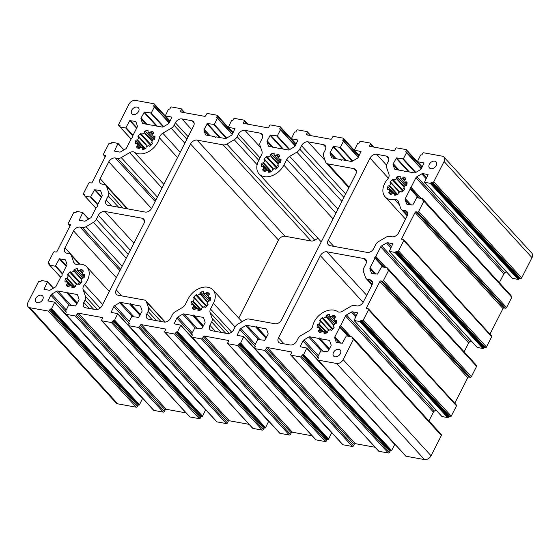 <?xml version="1.0" encoding="UTF-8"?>
<svg xmlns="http://www.w3.org/2000/svg" width="560" height="560" viewBox="0 0 560 560"><rect width="100%" height="100%" fill="white"/><g stroke="black" fill="none" stroke-linecap="round" stroke-linejoin="round"><path stroke-width="0.84" d="M42.728 299.579A4.48 3.15 137.6 0 1 35.987 301.98A4.48 3.15 137.6 0 1 35.868 298.333A4.48 3.15 137.6 0 1 42.602 295.925A4.48 3.15 137.6 0 1 42.728 299.579M138.579 111.454A4.48 3.15 137.6 0 1 131.845 113.855A4.48 3.15 137.6 0 1 131.719 110.208A4.48 3.15 137.6 0 1 138.453 107.807A4.48 3.15 137.6 0 1 138.579 111.454M340.361 353.668A4.48 3.15 137.6 0 1 333.627 356.069A4.48 3.15 137.6 0 1 333.501 352.422A4.48 3.15 137.6 0 1 340.242 350.021A4.48 3.15 137.6 0 1 340.361 353.668M436.219 165.55A4.48 3.15 137.6 0 1 429.478 167.951A4.48 3.15 137.6 0 1 429.352 164.304A4.48 3.15 137.6 0 1 436.093 161.903A4.48 3.15 137.6 0 1 436.219 165.55M87.381 280.427A16.464 11.564 137.6 0 1 84.511 284.669A5.488 3.857 137.6 0 0 83.125 289.569L85.512 296.471A5.488 3.857 137.6 0 1 85.078 299.95L83.818 302.428A5.488 3.857 137.6 0 0 83.972 306.901A5.488 3.857 137.6 0 0 85.673 307.804L95.48 309.582A5.488 3.857 137.6 0 0 102.025 305.739L143.885 223.58A5.488 3.857 137.6 0 0 143.738 219.114A5.488 3.857 137.6 0 0 142.037 218.211L104.916 211.463A5.488 3.857 137.6 0 0 98.371 215.306L96.32 219.324A5.488 3.857 137.6 0 1 93.429 222.355L86.037 226.695A5.488 3.857 137.6 0 1 82.383 227.507L80.122 227.094A5.488 3.857 137.6 0 0 73.57 230.937L64.967 247.828A5.488 3.857 137.6 0 0 65.114 252.294A5.488 3.857 137.6 0 0 66.815 253.197L69.076 253.61A5.488 3.857 137.6 0 1 70.784 254.513A5.488 3.857 137.6 0 1 71.365 255.5L73.745 262.402A5.488 3.857 137.6 0 0 74.326 263.389A5.488 3.857 137.6 0 0 77.476 264.299A16.464 11.564 137.6 0 1 86.919 267.022A16.464 11.564 137.6 0 1 87.381 280.427M157.801 142.219A16.464 11.564 137.6 0 1 134.533 152.313A5.488 3.857 137.6 0 0 129.668 152.649L121.254 157.591A5.488 3.857 137.6 0 1 117.593 158.396L115.332 157.99A5.488 3.857 137.6 0 0 108.78 161.833L100.177 178.724A5.488 3.857 137.6 0 0 100.324 183.19A5.488 3.857 137.6 0 0 102.032 184.093L104.293 184.506A5.488 3.857 137.6 0 1 105.994 185.409A5.488 3.857 137.6 0 1 106.575 186.396L108.668 192.458A5.488 3.857 137.6 0 1 108.241 195.937L106.19 199.948A5.488 3.857 137.6 0 0 106.344 204.421A5.488 3.857 137.6 0 0 108.045 205.324L145.166 212.065A5.488 3.857 137.6 0 0 151.711 208.222L193.578 126.063A5.488 3.857 137.6 0 0 193.424 121.597A5.488 3.857 137.6 0 0 191.723 120.694L181.916 118.916A5.488 3.857 137.6 0 0 175.364 122.759L174.104 125.237A5.488 3.857 137.6 0 1 171.213 128.268L162.792 133.21A5.488 3.857 137.6 0 0 159.376 137.739A16.464 11.564 137.6 0 1 157.801 142.219M312.704 326.144A5.488 3.857 137.6 0 1 312.179 327.635A5.488 3.857 137.6 0 1 309.288 330.673L300.867 335.608A5.488 3.857 137.6 0 0 297.976 338.646L296.716 341.124A5.488 3.857 137.6 0 1 290.164 344.967L280.364 343.182A5.488 3.857 137.6 0 1 278.656 342.279A5.488 3.857 137.6 0 1 278.509 337.813L320.369 255.654A5.488 3.857 137.6 0 1 326.921 251.811L364.035 258.559A5.488 3.857 137.6 0 1 365.736 259.462A5.488 3.857 137.6 0 1 365.89 263.928L363.846 267.946A5.488 3.857 137.6 0 0 363.412 271.425L365.505 277.487A5.488 3.857 137.6 0 0 366.086 278.474A5.488 3.857 137.6 0 0 367.794 279.377L370.055 279.783A5.488 3.857 137.6 0 1 371.756 280.686A5.488 3.857 137.6 0 1 371.91 285.159L363.3 302.05A5.488 3.857 137.6 0 1 356.748 305.893L354.487 305.48A5.488 3.857 137.6 0 0 350.833 306.292L342.412 311.234A5.488 3.857 137.6 0 1 337.547 311.563A16.464 11.564 137.6 0 0 322.952 312.564A16.464 11.564 137.6 0 0 312.704 326.144M136.087 122.283L135.212 121.331A1.827 1.288 137.6 0 1 135.779 121.632A1.827 1.288 137.6 0 1 135.975 121.961L137.34 125.923A1.827 1.288 137.6 0 1 137.2 127.085L132.314 136.675L132.531 137.62L131.467 138.341L126.581 147.924A1.827 1.288 137.6 0 1 125.615 148.939L120.778 151.774A1.827 1.288 137.6 0 1 119.56 152.047L114.429 151.074L118.006 143.409L112.287 142.331A0.546 0.385 137.6 0 0 111.636 142.716L111.475 143.024A0.546 0.385 137.6 0 1 110.824 143.409L109.844 143.234A0.917 0.644 137.6 0 0 108.752 143.871L103.509 154.161A0.917 0.644 137.6 0 0 103.817 155.057L105.217 155.309A0.917 0.644 137.6 0 1 105.525 156.205L92.225 182.315A0.917 0.644 137.6 0 1 91.133 182.952L89.733 182.7A0.917 0.644 137.6 0 0 88.641 183.337L83.398 193.627A0.917 0.644 137.6 0 0 83.706 194.523L84.686 194.698A0.546 0.385 137.6 0 1 84.875 195.237L84.714 195.545A0.546 0.385 137.6 0 0 84.903 196.084L90.503 197.099L94.542 189.777L100.002 190.435A1.827 1.288 137.6 0 1 100.569 190.736A1.827 1.288 137.6 0 1 100.758 191.065L102.13 195.027A1.827 1.288 137.6 0 1 101.99 196.189L97.104 205.779L97.321 206.731L96.257 207.445L91.371 217.035A1.827 1.288 137.6 0 1 90.405 218.043L85.568 220.878A1.827 1.288 137.6 0 1 84.35 221.151L79.212 220.178L82.796 212.52L77.077 211.442A0.546 0.385 137.6 0 0 76.426 211.82L76.265 212.128A0.546 0.385 137.6 0 1 75.614 212.513L74.634 212.338A0.917 0.644 137.6 0 0 73.542 212.975L68.299 223.265A0.917 0.644 137.6 0 0 68.607 224.161L70.007 224.413A0.917 0.644 137.6 0 1 70.315 225.309L57.015 251.419A0.917 0.644 137.6 0 1 55.923 252.056L54.523 251.804A0.917 0.644 137.6 0 0 53.431 252.441L48.188 262.731A0.917 0.644 137.6 0 0 48.496 263.627L49.476 263.809A0.546 0.385 137.6 0 1 49.665 264.341L49.504 264.649A0.546 0.385 137.6 0 0 49.693 265.188L55.293 266.203L59.332 258.888L64.792 259.539A1.827 1.288 137.6 0 1 65.359 259.84A1.827 1.288 137.6 0 1 65.548 260.169L66.92 264.138A1.827 1.288 137.6 0 1 66.773 265.293L61.887 274.883L62.111 275.835L61.04 276.549L56.154 286.139A1.827 1.288 137.6 0 1 55.195 287.147L50.358 289.989A1.827 1.288 137.6 0 1 49.14 290.255L44.002 289.282L47.586 281.624L41.867 280.546A0.546 0.385 137.6 0 0 41.209 280.931L41.055 281.239A0.546 0.385 137.6 0 1 40.404 281.617L39.417 281.442A0.917 0.644 137.6 0 0 38.332 282.079L28 302.351A5.488 3.857 137.6 0 0 28.154 306.824A5.488 3.857 137.6 0 0 29.855 307.727L48.342 311.087A0.917 0.644 137.6 0 0 49.434 310.443L49.98 309.372A0.546 0.385 137.6 0 1 50.638 308.987L50.918 309.036A0.546 0.385 137.6 0 0 51.569 308.651L54.691 302.211L48.02 300.916L50.82 295.113A1.827 1.288 137.6 0 1 51.779 294.105L56.616 291.27A1.827 1.288 137.6 0 1 57.834 290.997L66.584 292.586L67.753 292.047L68.096 292.859L76.846 294.448A1.827 1.288 137.6 0 1 77.413 294.749A1.827 1.288 137.6 0 1 77.602 295.078L78.974 299.047A1.827 1.288 137.6 0 1 78.827 300.209L75.586 305.97L68.705 305.053L65.576 311.199A0.546 0.385 137.6 0 0 65.765 311.731L66.045 311.787A0.546 0.385 137.6 0 1 66.227 312.319L65.681 313.397A0.917 0.644 137.6 0 0 65.989 314.293L75.376 315.994A0.917 0.644 137.6 0 0 76.468 315.357L77.252 313.824A0.917 0.644 137.6 0 1 78.344 313.18L102.151 317.506A0.917 0.644 137.6 0 1 102.459 318.402L101.675 319.942A0.917 0.644 137.6 0 0 101.99 320.831L111.37 322.539A0.917 0.644 137.6 0 0 112.462 321.902L113.008 320.824A0.546 0.385 137.6 0 1 113.666 320.439L113.946 320.488A0.546 0.385 137.6 0 0 114.604 320.103L117.719 313.663L111.048 312.375L113.848 306.572A1.827 1.288 137.6 0 1 114.807 305.557L119.644 302.722A1.827 1.288 137.6 0 1 120.862 302.449L129.612 304.038L130.781 303.506L131.124 304.318L139.874 305.907A1.827 1.288 137.6 0 1 140.441 306.208A1.827 1.288 137.6 0 1 140.63 306.537L142.002 310.499A1.827 1.288 137.6 0 1 141.862 311.661L138.614 317.422L131.74 316.512L128.604 322.651A0.546 0.385 137.6 0 0 128.793 323.19L129.073 323.239A0.546 0.385 137.6 0 1 129.255 323.778L128.625 323.099M84.546 275.338L83.678 274.386A0.917 0.644 137.6 0 1 84.56 274.813A11.158 7.833 137.6 0 1 84.266 277.193A0.917 0.644 137.6 0 1 83.223 278.047L82.348 278.054A9.149 6.426 137.6 0 1 81.774 279.405A9.149 6.426 137.6 0 1 80.99 280.721L81.711 281.022A0.917 0.644 137.6 0 1 81.774 282.079A11.158 7.833 137.6 0 1 79.8 284.151A0.917 0.644 137.6 0 1 78.666 284.214L78.267 283.584A9.149 6.426 137.6 0 1 75.586 285.152L75.677 285.964A0.917 0.644 137.6 0 1 74.893 287.028A11.158 7.833 137.6 0 1 72.394 287.581A0.917 0.644 137.6 0 1 71.834 286.818L72.135 285.915A9.149 6.426 137.6 0 1 69.706 285.474L69.118 286.321A0.917 0.644 137.6 0 1 67.935 286.776A11.158 7.833 137.6 0 1 66.535 285.67A11.158 7.833 137.6 0 1 66.381 285.481A0.917 0.644 137.6 0 1 66.717 284.34L67.55 283.696A9.149 6.426 137.6 0 1 66.794 281.498L65.87 281.883A0.917 0.644 137.6 0 1 64.988 281.456A11.158 7.833 137.6 0 1 65.282 279.083A0.917 0.644 137.6 0 1 66.318 278.222L67.193 278.215A9.149 6.426 137.6 0 1 68.558 275.548L67.837 275.247A0.917 0.644 137.6 0 1 67.767 274.19A11.158 7.833 137.6 0 1 69.741 272.125A0.917 0.644 137.6 0 1 70.875 272.062L71.281 272.685A9.149 6.426 137.6 0 1 73.962 271.117L73.864 270.305A0.917 0.644 137.6 0 1 74.655 269.241A11.158 7.833 137.6 0 1 77.154 268.688A0.917 0.644 137.6 0 1 77.714 269.451L77.406 270.354A9.149 6.426 137.6 0 1 79.842 270.795L80.43 269.948A0.917 0.644 137.6 0 1 81.606 269.5A11.158 7.833 137.6 0 1 83.006 270.606A11.158 7.833 137.6 0 1 83.167 270.788A0.917 0.644 137.6 0 1 82.831 271.936L81.991 272.573A9.149 6.426 137.6 0 1 82.754 274.771L84.399 276.577M153.587 132.573A0.917 0.644 137.6 0 1 153.251 133.721L152.418 134.365A9.149 6.426 137.6 0 1 153.174 136.563L154.098 136.178A0.917 0.644 137.6 0 1 154.98 136.605A11.158 7.833 137.6 0 1 154.686 138.978A0.917 0.644 137.6 0 1 153.643 139.832L152.768 139.846A9.149 6.426 137.6 0 1 152.201 141.197A9.149 6.426 137.6 0 1 151.41 142.513L152.131 142.807A0.917 0.644 137.6 0 1 152.194 143.864A11.158 7.833 137.6 0 1 150.227 145.936A0.917 0.644 137.6 0 1 149.093 145.999L148.687 145.369A9.149 6.426 137.6 0 1 146.006 146.944L146.097 147.756A0.917 0.644 137.6 0 1 145.313 148.82A11.158 7.833 137.6 0 1 142.814 149.373A0.917 0.644 137.6 0 1 142.254 148.603L142.555 147.707A9.149 6.426 137.6 0 1 140.126 147.266L139.538 148.113A0.917 0.644 137.6 0 1 138.355 148.561A11.158 7.833 137.6 0 1 136.962 147.455A11.158 7.833 137.6 0 1 136.801 147.273A0.917 0.644 137.6 0 1 137.137 146.125L137.97 145.481A9.149 6.426 137.6 0 1 137.214 143.283L136.29 143.675A0.917 0.644 137.6 0 1 135.408 143.248A11.158 7.833 137.6 0 1 135.702 140.868A0.917 0.644 137.6 0 1 136.745 140.014L137.62 140.007A9.149 6.426 137.6 0 1 138.978 137.34L138.257 137.039A0.917 0.644 137.6 0 1 138.194 135.982A11.158 7.833 137.6 0 1 140.161 133.91A0.917 0.644 137.6 0 1 141.295 133.847L141.701 134.477A9.149 6.426 137.6 0 1 144.382 132.902L144.291 132.097A0.917 0.644 137.6 0 1 145.075 131.026A11.158 7.833 137.6 0 1 147.574 130.473A0.917 0.644 137.6 0 1 148.134 131.243L147.833 132.139A9.149 6.426 137.6 0 1 150.262 132.587L150.85 131.733A0.917 0.644 137.6 0 1 152.033 131.285A11.158 7.833 137.6 0 1 153.426 132.391A11.158 7.833 137.6 0 1 153.587 132.573M209.223 293.699A0.917 0.644 137.6 0 1 208.887 294.84L208.054 295.484A9.149 6.426 137.6 0 1 208.81 297.682L209.734 297.297A0.917 0.644 137.6 0 1 210.616 297.724A11.158 7.833 137.6 0 1 210.322 300.097A0.917 0.644 137.6 0 1 209.279 300.958L208.404 300.965A9.149 6.426 137.6 0 1 207.83 302.316A9.149 6.426 137.6 0 1 207.046 303.632L207.767 303.933A0.917 0.644 137.6 0 1 207.83 304.99A11.158 7.833 137.6 0 1 205.863 307.055A0.917 0.644 137.6 0 1 204.729 307.118L204.323 306.495A9.149 6.426 137.6 0 1 201.642 308.063L201.733 308.875A0.917 0.644 137.6 0 1 200.949 309.939A11.158 7.833 137.6 0 1 198.45 310.492A0.917 0.644 137.6 0 1 197.89 309.729L198.191 308.826A9.149 6.426 137.6 0 1 195.762 308.385L195.174 309.232A0.917 0.644 137.6 0 1 193.991 309.68A11.158 7.833 137.6 0 1 192.598 308.574A11.158 7.833 137.6 0 1 192.437 308.392A0.917 0.644 137.6 0 1 192.773 307.244L193.606 306.607A9.149 6.426 137.6 0 1 192.85 304.409L191.926 304.794A0.917 0.644 137.6 0 1 191.044 304.367A11.158 7.833 137.6 0 1 191.338 301.987A0.917 0.644 137.6 0 1 192.381 301.133L193.256 301.126A9.149 6.426 137.6 0 1 194.614 298.459L193.893 298.158A0.917 0.644 137.6 0 1 193.83 297.101A11.158 7.833 137.6 0 1 195.797 295.029A0.917 0.644 137.6 0 1 196.931 294.966L197.337 295.596A9.149 6.426 137.6 0 1 200.018 294.028L199.927 293.216A0.917 0.644 137.6 0 1 200.711 292.152A11.158 7.833 137.6 0 1 203.21 291.599A0.917 0.644 137.6 0 1 203.77 292.362L203.469 293.265A9.149 6.426 137.6 0 1 205.898 293.706L206.486 292.859A0.917 0.644 137.6 0 1 207.669 292.404A11.158 7.833 137.6 0 1 209.062 293.51A11.158 7.833 137.6 0 1 209.223 293.699M335.279 316.603A0.917 0.644 137.6 0 1 334.943 317.751L334.11 318.395A9.149 6.426 137.6 0 1 334.866 320.593L335.79 320.208A0.917 0.644 137.6 0 1 336.672 320.635A11.158 7.833 137.6 0 1 336.378 323.008A0.917 0.644 137.6 0 1 335.342 323.869L334.467 323.876A9.149 6.426 137.6 0 1 333.893 325.227A9.149 6.426 137.6 0 1 333.102 326.543L333.823 326.844A0.917 0.644 137.6 0 1 333.893 327.901A11.158 7.833 137.6 0 1 331.919 329.966A0.917 0.644 137.6 0 1 330.785 330.029L330.379 329.399A9.149 6.426 137.6 0 1 327.698 330.974L327.796 331.786A0.917 0.644 137.6 0 1 327.005 332.85A11.158 7.833 137.6 0 1 324.506 333.403A0.917 0.644 137.6 0 1 323.946 332.64L324.254 331.737A9.149 6.426 137.6 0 1 321.818 331.296L321.23 332.143A0.917 0.644 137.6 0 1 320.054 332.591A11.158 7.833 137.6 0 1 318.654 331.485A11.158 7.833 137.6 0 1 318.493 331.303A0.917 0.644 137.6 0 1 318.829 330.155L319.669 329.518A9.149 6.426 137.6 0 1 318.906 327.32L317.982 327.705A0.917 0.644 137.6 0 1 317.1 327.278A11.158 7.833 137.6 0 1 317.394 324.898A0.917 0.644 137.6 0 1 318.437 324.044L319.312 324.037A9.149 6.426 137.6 0 1 320.67 321.37L319.949 321.069A0.917 0.644 137.6 0 1 319.886 320.012A11.158 7.833 137.6 0 1 321.86 317.94A0.917 0.644 137.6 0 1 322.994 317.877L323.393 318.507A9.149 6.426 137.6 0 1 326.074 316.939L325.983 316.127A0.917 0.644 137.6 0 1 326.767 315.056A11.158 7.833 137.6 0 1 329.266 314.51A0.917 0.644 137.6 0 1 329.826 315.273L329.525 316.176A9.149 6.426 137.6 0 1 331.954 316.617L332.542 315.77A0.917 0.644 137.6 0 1 333.725 315.315A11.158 7.833 137.6 0 1 335.125 316.421A11.158 7.833 137.6 0 1 335.279 316.603M398.216 193.578A0.917 0.644 137.6 0 1 397.425 194.642A11.158 7.833 137.6 0 1 394.933 195.195A0.917 0.644 137.6 0 1 394.366 194.425L394.674 193.529A9.149 6.426 137.6 0 1 392.238 193.088L391.657 193.935A0.917 0.644 137.6 0 1 390.474 194.383A11.158 7.833 137.6 0 1 389.074 193.277A11.158 7.833 137.6 0 1 388.913 193.095A0.917 0.644 137.6 0 1 389.256 191.947L390.089 191.303A9.149 6.426 137.6 0 1 389.326 189.105L388.409 189.497A0.917 0.644 137.6 0 1 387.52 189.063A11.158 7.833 137.6 0 1 387.814 186.69A0.917 0.644 137.6 0 1 388.857 185.836L389.732 185.822A9.149 6.426 137.6 0 1 391.09 183.155L390.376 182.861A0.917 0.644 137.6 0 1 390.306 181.804A11.158 7.833 137.6 0 1 392.28 179.732A0.917 0.644 137.6 0 1 393.414 179.669L393.82 180.299A9.149 6.426 137.6 0 1 396.494 178.724L396.403 177.912A0.917 0.644 137.6 0 1 397.194 176.848A11.158 7.833 137.6 0 1 399.686 176.295A0.917 0.644 137.6 0 1 400.253 177.065L399.945 177.961A9.149 6.426 137.6 0 1 402.381 178.402L402.962 177.555A0.917 0.644 137.6 0 1 404.145 177.107A11.158 7.833 137.6 0 1 405.545 178.213A11.158 7.833 137.6 0 1 405.706 178.395A0.917 0.644 137.6 0 1 405.363 179.543L404.53 180.187A9.149 6.426 137.6 0 1 405.293 182.385L406.21 181.993A0.917 0.644 137.6 0 1 407.092 182.427A11.158 7.833 137.6 0 1 406.805 184.8A0.917 0.644 137.6 0 1 405.762 185.654L404.887 185.668A9.149 6.426 137.6 0 1 404.313 187.019A9.149 6.426 137.6 0 1 403.529 188.335L404.243 188.629A0.917 0.644 137.6 0 1 404.313 189.686A11.158 7.833 137.6 0 1 402.339 191.758A0.917 0.644 137.6 0 1 401.205 191.821L400.799 191.191A9.149 6.426 137.6 0 1 398.118 192.766L398.216 193.578M279.65 155.484A0.917 0.644 137.6 0 1 279.307 156.632L278.474 157.276A9.149 6.426 137.6 0 1 279.23 159.474L280.154 159.082A0.917 0.644 137.6 0 1 281.036 159.516A11.158 7.833 137.6 0 1 280.742 161.889A0.917 0.644 137.6 0 1 279.706 162.743L278.831 162.757A9.149 6.426 137.6 0 1 278.257 164.108A9.149 6.426 137.6 0 1 277.466 165.424L278.187 165.718A0.917 0.644 137.6 0 1 278.257 166.775A11.158 7.833 137.6 0 1 276.283 168.847A0.917 0.644 137.6 0 1 275.149 168.91L274.743 168.28A9.149 6.426 137.6 0 1 272.062 169.855L272.16 170.667A0.917 0.644 137.6 0 1 271.369 171.731A11.158 7.833 137.6 0 1 268.87 172.284A0.917 0.644 137.6 0 1 268.31 171.514L268.618 170.618A9.149 6.426 137.6 0 1 266.182 170.177L265.594 171.024A0.917 0.644 137.6 0 1 264.418 171.472A11.158 7.833 137.6 0 1 263.018 170.366A11.158 7.833 137.6 0 1 262.857 170.184A0.917 0.644 137.6 0 1 263.193 169.036L264.033 168.392A9.149 6.426 137.6 0 1 263.27 166.194L262.346 166.586A0.917 0.644 137.6 0 1 261.464 166.152A11.158 7.833 137.6 0 1 261.758 163.779A0.917 0.644 137.6 0 1 262.801 162.925L263.676 162.918A9.149 6.426 137.6 0 1 265.034 160.251L264.313 159.95A0.917 0.644 137.6 0 1 264.25 158.893A11.158 7.833 137.6 0 1 266.224 156.821A0.917 0.644 137.6 0 1 267.358 156.758L267.757 157.388A9.149 6.426 137.6 0 1 270.438 155.813L270.347 155.001A0.917 0.644 137.6 0 1 271.131 153.937A11.158 7.833 137.6 0 1 273.63 153.384A0.917 0.644 137.6 0 1 274.19 154.154L273.889 155.05A9.149 6.426 137.6 0 1 276.318 155.491L276.906 154.644A0.917 0.644 137.6 0 1 278.089 154.196A11.158 7.833 137.6 0 1 279.489 155.302A11.158 7.833 137.6 0 1 279.65 155.484M388.955 174.314A5.488 3.857 137.6 0 1 388.528 177.793A5.488 3.857 137.6 0 1 387.569 179.207A16.464 11.564 137.6 0 0 385.161 196.861A16.464 11.564 137.6 0 0 394.604 199.584A5.488 3.857 137.6 0 1 397.754 200.494A5.488 3.857 137.6 0 1 398.335 201.474L400.722 208.383A5.488 3.857 137.6 0 0 401.303 209.37A5.488 3.857 137.6 0 0 403.004 210.273L405.265 210.679A5.488 3.857 137.6 0 1 406.966 211.582A5.488 3.857 137.6 0 1 407.12 216.048L398.51 232.946A5.488 3.857 137.6 0 1 391.965 236.789L389.704 236.376A5.488 3.857 137.6 0 0 386.043 237.188L378.651 241.521A5.488 3.857 137.6 0 0 375.76 244.559L373.716 248.57A5.488 3.857 137.6 0 1 367.164 252.413L330.05 245.672A5.488 3.857 137.6 0 1 328.349 244.769A5.488 3.857 137.6 0 1 328.195 240.296L370.055 158.137A5.488 3.857 137.6 0 1 376.607 154.294L386.407 156.079A5.488 3.857 137.6 0 1 388.115 156.982A5.488 3.857 137.6 0 1 388.262 161.448L387.002 163.926A5.488 3.857 137.6 0 0 386.575 167.412L388.955 174.314M279.013 158.438L276.318 155.491M280.525 162.309L273.889 155.05M278.173 164.269L270.438 155.813M277.326 167.846L267.757 157.388M273.273 169.26L265.034 160.251M271.628 171.605L263.676 162.918M267.197 170.485L263.27 166.194M265.958 170.499L264.033 168.392M269.983 172.109L268.618 170.618M275.52 169.127L274.743 168.28M278.432 166.474L277.466 165.424M280.882 161.273L279.23 159.474M404.488 189.378L403.529 188.335M406.938 184.184L405.293 182.385M405.069 181.349L402.381 178.402M406.581 185.22L399.945 177.961M404.229 187.18L396.494 178.724M403.382 190.757L393.82 180.299M399.336 192.171L391.09 183.155M397.684 194.516L389.732 185.822M393.253 193.396L389.326 189.105M392.014 193.41L390.089 191.303M396.039 195.02L394.674 193.529M401.576 192.038L400.799 191.191M333.809 325.388L326.074 316.939M332.962 328.965L323.393 318.507M328.909 330.379L320.67 321.37M327.264 332.724L319.312 324.037M322.826 331.604L318.906 327.32M321.594 331.625L319.669 329.518M325.619 333.235L324.254 331.737M331.156 330.246L330.379 329.399M334.068 327.593L333.102 326.543M336.518 322.392L334.866 320.593M334.649 319.557L331.954 316.617M336.161 323.428L329.525 316.176M205.1 307.342L204.323 306.495M208.005 304.682L207.046 303.632M210.455 299.488L208.81 297.682M208.593 296.646L205.898 293.706M210.105 300.517L203.469 293.265M207.753 302.477L200.018 294.028M206.906 306.061L197.337 295.596M202.853 307.468L194.614 298.459M201.201 309.813L193.256 301.126M196.77 308.693L192.85 304.409M195.538 308.714L193.606 306.607M199.563 310.324L198.191 308.826M149.464 146.216L148.687 145.369M152.369 143.563L151.41 142.513M154.826 138.362L153.174 136.563M152.957 135.527L150.262 132.587M154.469 139.398L147.833 132.139M152.117 141.358L144.382 132.902M151.27 144.935L141.701 134.477M147.217 146.349L138.978 137.34M145.565 148.694L137.62 140.007M141.134 147.574L137.214 143.283M139.902 147.588L137.97 145.481M143.927 149.198L142.555 147.707M82.537 273.742L79.842 270.795M84.049 277.606L77.406 270.354M81.69 279.566L73.962 271.117M80.843 283.15L71.281 272.685M76.797 284.557L68.558 275.548M75.145 286.909L67.193 278.215M70.714 285.782L66.794 281.498M69.475 285.803L67.55 283.696M73.5 287.413L72.135 285.915M79.037 284.431L78.267 283.584M81.949 281.771L80.99 280.721M203.448 325.934L194.152 315.77L202.902 317.359A1.827 1.288 137.6 0 1 203.469 317.66A1.827 1.288 137.6 0 1 203.665 317.989L205.03 321.958A1.827 1.288 137.6 0 1 204.89 323.113L201.649 328.881L194.768 327.964L191.639 334.11A0.546 0.385 137.6 0 0 191.821 334.642L192.101 334.698A0.546 0.385 137.6 0 1 192.29 335.23L191.737 336.308A0.917 0.644 137.6 0 0 192.052 337.204L201.432 338.905A0.917 0.644 137.6 0 0 202.524 338.268L203.308 336.728A0.917 0.644 137.6 0 1 204.4 336.091L228.207 340.417A0.917 0.644 137.6 0 1 228.515 341.313L227.738 342.846A0.917 0.644 137.6 0 0 228.046 343.742L237.426 345.45A0.917 0.644 137.6 0 0 238.518 344.806L239.071 343.735A0.546 0.385 137.6 0 1 239.722 343.35L240.002 343.399A0.546 0.385 137.6 0 0 240.66 343.014L243.775 336.574L237.111 335.286L239.904 329.483A1.827 1.288 137.6 0 1 240.87 328.468L245.7 325.633A1.827 1.288 137.6 0 1 246.918 325.36L255.668 326.949L256.844 326.417L257.187 327.229L265.93 328.818A1.827 1.288 137.6 0 1 266.497 329.119A1.827 1.288 137.6 0 1 266.693 329.448L268.058 333.41A1.827 1.288 137.6 0 1 267.918 334.572L264.677 340.333L257.796 339.416L254.667 345.562A0.546 0.385 137.6 0 0 254.849 346.101L255.129 346.15A0.546 0.385 137.6 0 1 255.318 346.689L254.765 347.76A0.917 0.644 137.6 0 0 255.08 348.656L264.46 350.364A0.917 0.644 137.6 0 0 265.552 349.72L266.336 348.187A0.917 0.644 137.6 0 1 267.428 347.543L291.235 351.876A0.917 0.644 137.6 0 1 291.55 352.765L290.766 354.305A0.917 0.644 137.6 0 0 291.074 355.201L300.461 356.902A0.917 0.644 137.6 0 0 301.553 356.265L302.099 355.187A0.546 0.385 137.6 0 1 302.75 354.802L303.03 354.858A0.546 0.385 137.6 0 0 303.688 354.473L306.81 348.033L300.139 346.738L302.932 340.935A1.827 1.288 137.6 0 1 303.898 339.92L308.728 337.085A1.827 1.288 137.6 0 1 309.953 336.819L318.696 338.408L319.872 337.869L320.215 338.681L328.958 340.27A1.827 1.288 137.6 0 1 329.525 340.571A1.827 1.288 137.6 0 1 329.721 340.9L331.086 344.862A1.827 1.288 137.6 0 1 330.946 346.024L327.705 351.792L320.824 350.875L317.695 357.014A0.546 0.385 137.6 0 0 317.877 357.553L318.157 357.602A0.546 0.385 137.6 0 1 318.346 358.141L317.8 359.219A0.917 0.644 137.6 0 0 318.108 360.115L336.595 363.475A5.488 3.857 137.6 0 0 343.147 359.632L353.472 339.36A0.917 0.644 137.6 0 0 353.164 338.464L352.184 338.282A0.546 0.385 137.6 0 1 351.995 337.75L352.156 337.442A0.546 0.385 137.6 0 0 351.967 336.903L346.367 335.888L342.328 343.203L336.868 342.552A1.827 1.288 137.6 0 1 336.301 342.251A1.827 1.288 137.6 0 1 336.112 341.922L334.74 337.953A1.827 1.288 137.6 0 1 334.887 336.791L339.773 327.208L339.535 326.375L340.62 325.542L345.506 315.952A1.827 1.288 137.6 0 1 346.465 314.944L351.302 312.102A1.827 1.288 137.6 0 1 352.52 311.836L357.658 312.809L354.074 320.467L359.793 321.545A0.546 0.385 137.6 0 0 360.451 321.16L360.605 320.852A0.546 0.385 137.6 0 1 361.256 320.474L362.243 320.649A0.917 0.644 137.6 0 0 363.328 320.005L368.571 309.722A0.917 0.644 137.6 0 0 368.263 308.826L366.863 308.567A0.917 0.644 137.6 0 1 366.555 307.671L379.855 281.568A0.917 0.644 137.6 0 1 380.947 280.924L382.347 281.183A0.917 0.644 137.6 0 0 383.439 280.539L388.682 270.249A0.917 0.644 137.6 0 0 388.374 269.36L387.394 269.178A0.546 0.385 137.6 0 1 387.205 268.639L387.366 268.338A0.546 0.385 137.6 0 0 387.177 267.799L381.577 266.777L377.538 274.099L372.085 273.441A1.827 1.288 137.6 0 1 371.511 273.14A1.827 1.288 137.6 0 1 371.322 272.811L369.95 268.849A1.827 1.288 137.6 0 1 370.097 267.687L374.983 258.097L374.745 257.271L375.83 256.438L380.716 246.848A1.827 1.288 137.6 0 1 381.675 245.833L386.512 242.998A1.827 1.288 137.6 0 1 387.73 242.732L392.868 243.705L389.291 251.363L395.003 252.441A0.546 0.385 137.6 0 0 395.661 252.056L395.815 251.748A0.546 0.385 137.6 0 1 396.473 251.363L397.453 251.545A0.917 0.644 137.6 0 0 398.545 250.901L403.788 240.611A0.917 0.644 137.6 0 0 403.473 239.722L402.073 239.463A0.917 0.644 137.6 0 1 401.765 238.567L415.065 212.464A0.917 0.644 137.6 0 1 416.157 211.82L417.557 212.079A0.917 0.644 137.6 0 0 418.649 211.435L423.892 201.145A0.917 0.644 137.6 0 0 423.584 200.249L422.604 200.074A0.546 0.385 137.6 0 1 422.422 199.535L422.576 199.227A0.546 0.385 137.6 0 0 422.387 198.695L416.787 197.673L412.755 204.995L407.295 204.337A1.827 1.288 137.6 0 1 406.728 204.036A1.827 1.288 137.6 0 1 406.532 203.707L405.16 199.745A1.827 1.288 137.6 0 1 405.307 198.583L410.193 188.993L410.067 187.943L411.04 187.334L415.926 177.744A1.827 1.288 137.6 0 1 416.892 176.729L421.722 173.894A1.827 1.288 137.6 0 1 422.94 173.621L428.078 174.594L424.501 182.259L430.213 183.337A0.546 0.385 137.6 0 0 430.871 182.952L431.025 182.644A0.546 0.385 137.6 0 1 431.683 182.259L432.663 182.441A0.917 0.644 137.6 0 0 433.755 181.797L444.08 161.525A5.488 3.857 137.6 0 0 443.933 157.059A5.488 3.857 137.6 0 0 442.225 156.156L423.738 152.796A0.917 0.644 137.6 0 0 422.646 153.433L422.1 154.511A0.546 0.385 137.6 0 1 421.442 154.896L421.162 154.847A0.546 0.385 137.6 0 0 420.511 155.232L417.389 161.672L424.06 162.96L421.267 168.763A1.827 1.288 137.6 0 1 420.301 169.778L415.464 172.613A1.827 1.288 137.6 0 1 414.246 172.886L405.503 171.297L404.327 171.829L403.984 171.017L395.241 169.428A1.827 1.288 137.6 0 1 394.674 169.127A1.827 1.288 137.6 0 1 394.478 168.798L393.106 164.836A1.827 1.288 137.6 0 1 393.253 163.674L396.494 157.913L403.375 158.823L406.504 152.684A0.546 0.385 137.6 0 0 406.315 152.145L406.035 152.096A0.546 0.385 137.6 0 1 405.853 151.557L406.399 150.486A0.917 0.644 137.6 0 0 406.091 149.59L396.704 147.882A0.917 0.644 137.6 0 0 395.612 148.526L394.835 150.059A0.917 0.644 137.6 0 1 393.743 150.703L369.929 146.37A0.917 0.644 137.6 0 1 369.621 145.474L370.405 143.941A0.917 0.644 137.6 0 0 370.097 143.045L360.71 141.344A0.917 0.644 137.6 0 0 359.618 141.981L359.072 143.059A0.546 0.385 137.6 0 1 358.414 143.444L358.134 143.388A0.546 0.385 137.6 0 0 357.483 143.773L354.361 150.213L361.032 151.508L358.232 157.311A1.827 1.288 137.6 0 1 357.273 158.319L352.436 161.161A1.827 1.288 137.6 0 1 351.218 161.427L342.475 159.838L341.299 160.377L340.956 159.565L332.213 157.976A1.827 1.288 137.6 0 1 331.639 157.675A1.827 1.288 137.6 0 1 331.45 157.346L330.078 153.377A1.827 1.288 137.6 0 1 330.225 152.222L333.466 146.454L340.347 147.371L343.476 141.225A0.546 0.385 137.6 0 0 343.287 140.693L343.007 140.637A0.546 0.385 137.6 0 1 342.825 140.105L343.371 139.027A0.917 0.644 137.6 0 0 343.063 138.131L333.676 136.43A0.917 0.644 137.6 0 0 332.584 137.067L331.807 138.607A0.917 0.644 137.6 0 1 330.715 139.244L306.901 134.918A0.917 0.644 137.6 0 1 306.593 134.022L307.377 132.489A0.917 0.644 137.6 0 0 307.069 131.593L297.682 129.885A0.917 0.644 137.6 0 0 296.59 130.529L296.044 131.6A0.546 0.385 137.6 0 1 295.386 131.985L295.106 131.936A0.546 0.385 137.6 0 0 294.455 132.321L291.333 138.761L298.004 140.049L295.204 145.852A1.827 1.288 137.6 0 1 294.245 146.867L289.408 149.702A1.827 1.288 137.6 0 1 288.19 149.975L279.447 148.386L278.271 148.918L277.928 148.106L269.178 146.517A1.827 1.288 137.6 0 1 268.611 146.216A1.827 1.288 137.6 0 1 268.422 145.887L267.05 141.925A1.827 1.288 137.6 0 1 267.197 140.763L270.438 135.002L277.319 135.919L280.448 129.773A0.546 0.385 137.6 0 0 280.259 129.234L279.979 129.185A0.546 0.385 137.6 0 1 279.797 128.646L280.343 127.575A0.917 0.644 137.6 0 0 280.035 126.679L270.648 124.971A0.917 0.644 137.6 0 0 269.556 125.615L268.772 127.148A0.917 0.644 137.6 0 1 267.68 127.792L243.873 123.459A0.917 0.644 137.6 0 1 243.565 122.57L244.349 121.03A0.917 0.644 137.6 0 0 244.034 120.134L234.654 118.433A0.917 0.644 137.6 0 0 233.562 119.07L233.016 120.148A0.546 0.385 137.6 0 1 232.358 120.533L232.078 120.477A0.546 0.385 137.6 0 0 231.42 120.862L228.305 127.302L234.976 128.597L232.176 134.4A1.827 1.288 137.6 0 1 231.217 135.415L226.38 138.25A1.827 1.288 137.6 0 1 225.162 138.516L216.412 136.927L215.243 137.466L214.9 136.654L206.15 135.065A1.827 1.288 137.6 0 1 205.583 134.764A1.827 1.288 137.6 0 1 205.394 134.435L204.022 130.473A1.827 1.288 137.6 0 1 204.162 129.311L207.41 123.543L214.284 124.46L217.42 118.321A0.546 0.385 137.6 0 0 217.231 117.782L216.951 117.733A0.546 0.385 137.6 0 1 216.769 117.194L217.315 116.116A0.917 0.644 137.6 0 0 217.007 115.22L207.62 113.519A0.917 0.644 137.6 0 0 206.528 114.156L205.744 115.696A0.917 0.644 137.6 0 1 204.652 116.333L180.845 112.007A0.917 0.644 137.6 0 1 180.537 111.111L181.314 109.578A0.917 0.644 137.6 0 0 181.006 108.682L171.626 106.974A0.917 0.644 137.6 0 0 170.534 107.618L169.988 108.689A0.546 0.385 137.6 0 1 169.33 109.074L169.05 109.025A0.546 0.385 137.6 0 0 168.392 109.41L165.277 115.85L171.948 117.138L169.148 122.948A1.827 1.288 137.6 0 1 168.189 123.956L163.352 126.791A1.827 1.288 137.6 0 1 162.134 127.064L153.384 125.475L152.215 126.007L151.872 125.195L143.122 123.606A1.827 1.288 137.6 0 1 142.555 123.305A1.827 1.288 137.6 0 1 142.359 122.976L140.994 119.014A1.827 1.288 137.6 0 1 141.134 117.852L144.382 112.091L151.256 113.008L154.385 106.862A0.546 0.385 137.6 0 0 154.203 106.323L153.923 106.274A0.546 0.385 137.6 0 1 153.734 105.735L154.287 104.664A0.917 0.644 137.6 0 0 153.979 103.768L135.485 100.408A5.488 3.857 137.6 0 0 128.94 104.251L118.608 124.523A0.917 0.644 137.6 0 0 118.916 125.419L119.896 125.594A0.546 0.385 137.6 0 1 120.085 126.133L119.931 126.441A0.546 0.385 137.6 0 0 120.113 126.98L125.713 127.995L129.752 120.673L135.212 121.331M194.096 315.742L203.441 325.955L193.809 314.958L192.64 315.497L183.89 313.908A1.827 1.288 137.6 0 0 182.672 314.174L177.842 317.016A1.827 1.288 137.6 0 0 176.876 318.024L174.083 323.827L180.747 325.122L177.632 331.562A0.546 0.385 137.6 0 1 176.974 331.947L176.694 331.891A0.546 0.385 137.6 0 0 176.043 332.276L175.49 333.354A0.917 0.644 137.6 0 1 174.398 333.991L165.018 332.29A0.917 0.644 137.6 0 1 164.71 331.394L165.487 329.861A0.917 0.644 137.6 0 0 165.179 328.965L141.372 324.632A0.917 0.644 137.6 0 0 140.28 325.276L139.496 326.809A0.917 0.644 137.6 0 1 138.404 327.453L129.017 325.745A0.917 0.644 137.6 0 1 128.709 324.849L129.255 323.778M180.796 325.241L268.667 421.239L265.545 427.679A0.546 0.385 137.6 0 1 264.894 428.064L176.694 331.891M164.731 332.136L252.651 428.26A0.917 0.644 137.6 0 0 252.931 428.407L262.318 430.115A0.917 0.644 137.6 0 0 263.41 429.471L263.956 428.4A0.546 0.385 137.6 0 1 264.614 428.015M249.081 424.354L229.285 420.756L141.372 324.632M128.737 325.598L216.657 421.715A0.917 0.644 137.6 0 0 216.937 421.869L226.324 423.57A0.917 0.644 137.6 0 0 227.416 422.933L228.193 421.393A0.917 0.644 137.6 0 1 229.285 420.756M117.768 313.782L205.639 409.787L202.517 416.227A0.546 0.385 137.6 0 1 201.866 416.612L113.666 320.439M101.703 320.684L189.623 416.801A0.917 0.644 137.6 0 0 189.903 416.955L199.29 418.656A0.917 0.644 137.6 0 0 200.382 418.019L200.928 416.941A0.546 0.385 137.6 0 1 201.586 416.556M186.046 412.895L166.257 409.297L78.344 313.18M65.709 314.139L153.622 410.263A0.917 0.644 137.6 0 0 153.909 410.41L163.296 412.118A0.917 0.644 137.6 0 0 164.388 411.474L165.165 409.941A0.917 0.644 137.6 0 1 166.257 409.297M54.74 302.33L142.611 398.328L139.489 404.768A0.546 0.385 137.6 0 1 138.838 405.153L50.638 308.987M28.154 306.824L116.067 402.941A5.488 3.857 137.6 0 0 117.775 403.844L136.262 407.204A0.917 0.644 137.6 0 0 137.354 406.567L137.9 405.489A0.546 0.385 137.6 0 1 138.558 405.104M443.933 157.059L531.846 253.176A5.488 3.857 137.6 0 1 532 257.649L521.668 277.921A0.917 0.644 137.6 0 1 520.583 278.558L519.596 278.383L431.683 182.259M512.365 278.257L518.133 279.454A0.546 0.385 137.6 0 0 518.791 279.069L518.945 278.761A0.546 0.385 137.6 0 1 519.596 278.383M506.471 271.873L504.805 272.853L416.892 176.729M499.331 282.716L503.846 273.861A1.827 1.288 137.6 0 1 504.805 272.853M510.307 294.812A0.546 0.385 137.6 0 1 510.552 295.169M511.504 296.373A0.917 0.644 137.6 0 1 511.812 297.269L506.569 307.559A0.917 0.644 137.6 0 1 505.477 308.196L504.077 307.944L416.157 211.82M489.972 334.124L502.985 308.581A0.917 0.644 137.6 0 1 504.077 307.944M491.393 335.839A0.917 0.644 137.6 0 1 491.701 336.735L486.458 347.025A0.917 0.644 137.6 0 1 485.366 347.662L484.386 347.487L396.473 251.363M477.155 347.361L482.923 348.558A0.546 0.385 137.6 0 0 483.574 348.18L483.735 347.872A0.546 0.385 137.6 0 1 484.386 347.487M471.261 340.977L469.595 341.957L381.675 245.833M464.121 351.82L468.629 342.965A1.827 1.288 137.6 0 1 469.595 341.957M475.097 363.916A0.546 0.385 137.6 0 1 475.342 364.28M476.294 365.477A0.917 0.644 137.6 0 1 476.602 366.373L471.359 376.663A0.917 0.644 137.6 0 1 470.267 377.3L382.347 281.183M454.762 403.228L467.775 377.685A0.917 0.644 137.6 0 1 468.867 377.048L470.267 377.3M456.183 404.943A0.917 0.644 137.6 0 1 456.491 405.839L451.248 416.129A0.917 0.644 137.6 0 1 450.156 416.766L449.176 416.591L361.256 320.474M441.945 416.472L447.713 417.669A0.546 0.385 137.6 0 0 448.364 417.284L448.525 416.976A0.546 0.385 137.6 0 1 449.176 416.591M436.051 410.088L434.385 411.061L346.465 314.944M428.911 420.924L433.419 412.076A1.827 1.288 137.6 0 1 434.385 411.061M439.887 433.02A0.546 0.385 137.6 0 1 440.132 433.384M441.084 434.581A0.917 0.644 137.6 0 1 441.392 435.477L431.06 455.749A5.488 3.857 137.6 0 1 424.515 459.592L406.021 456.232A0.917 0.644 137.6 0 1 405.741 456.078L317.821 359.961M306.859 348.152L394.737 444.451L306.817 348.327M290.787 355.047L378.707 451.171A0.917 0.644 137.6 0 0 378.994 451.318L388.374 453.026A0.917 0.644 137.6 0 0 389.466 452.382L390.012 451.311A0.546 0.385 137.6 0 1 390.67 450.926L390.95 450.975A0.546 0.385 137.6 0 0 391.608 450.59L394.737 444.451M254.793 348.509L342.713 444.626A0.917 0.644 137.6 0 0 342.993 444.78L352.38 446.481A0.917 0.644 137.6 0 0 353.472 445.844L354.256 444.304A0.917 0.644 137.6 0 1 355.348 443.667L375.137 447.265M243.831 336.693L331.695 432.698L328.58 439.138A0.546 0.385 137.6 0 1 327.922 439.523L240.002 343.399M227.759 343.595L315.679 439.712A0.917 0.644 137.6 0 0 315.966 439.866L325.346 441.567A0.917 0.644 137.6 0 0 326.438 440.93L326.984 439.852A0.546 0.385 137.6 0 1 327.642 439.467L327.922 439.523M312.109 435.806L292.32 432.208L204.4 336.091M191.765 337.05L279.685 433.174A0.917 0.644 137.6 0 0 279.965 433.321L289.352 435.029A0.917 0.644 137.6 0 0 290.444 434.385L291.228 432.852A0.917 0.644 137.6 0 1 292.32 432.208M238.742 318.101L278.488 240.1A5.488 3.857 137.6 0 1 285.04 236.25L197.12 140.133A5.488 3.857 137.6 0 0 190.568 143.976L116.235 289.863A5.488 3.857 137.6 0 0 116.389 294.336A5.488 3.857 137.6 0 0 118.09 295.239L144.165 299.978A5.488 3.857 137.6 0 1 145.866 300.874A5.488 3.857 137.6 0 1 146.447 301.861L148.54 307.923A5.488 3.857 137.6 0 1 148.113 311.409L146.846 313.887A5.488 3.857 137.6 0 0 147 318.353A5.488 3.857 137.6 0 0 148.701 319.256L164.038 322.042A5.488 3.857 137.6 0 0 170.59 318.199L172.34 314.762A5.488 3.857 137.6 0 1 175.231 311.731L182.42 307.51A5.488 3.857 137.6 0 0 185.311 304.479L188.223 298.753A16.464 11.564 137.6 0 1 212.982 289.933A16.464 11.564 137.6 0 1 213.437 303.338L210.518 309.057A5.488 3.857 137.6 0 0 210.091 312.543L212.128 318.437A5.488 3.857 137.6 0 1 211.694 321.916L209.944 325.353A5.488 3.857 137.6 0 0 210.098 329.819A5.488 3.857 137.6 0 0 211.799 330.722L227.136 333.515A5.488 3.857 137.6 0 0 233.688 329.665L234.948 327.187A5.488 3.857 137.6 0 1 237.839 324.156L245.231 319.816A5.488 3.857 137.6 0 1 248.892 319.011L274.96 323.75A5.488 3.857 137.6 0 0 281.512 319.9L355.845 174.013A5.488 3.857 137.6 0 0 355.691 169.547A5.488 3.857 137.6 0 0 353.99 168.644L327.922 163.905A5.488 3.857 137.6 0 1 326.214 163.002A5.488 3.857 137.6 0 1 325.633 162.015L323.54 155.953A5.488 3.857 137.6 0 1 323.974 152.474L325.234 149.996A5.488 3.857 137.6 0 0 325.08 145.523A5.488 3.857 137.6 0 0 323.379 144.627L308.042 141.834A5.488 3.857 137.6 0 0 301.497 145.677L299.74 149.114A5.488 3.857 137.6 0 1 296.849 152.152L289.667 156.366A5.488 3.857 137.6 0 0 286.776 159.404L283.857 165.123A16.464 11.564 137.6 0 1 259.105 173.95A16.464 11.564 137.6 0 1 258.643 160.545L261.562 154.819A5.488 3.857 137.6 0 0 261.989 151.34L259.959 145.446A5.488 3.857 137.6 0 1 260.386 141.96L262.136 138.523A5.488 3.857 137.6 0 0 261.982 134.057A5.488 3.857 137.6 0 0 260.281 133.154L244.944 130.368A5.488 3.857 137.6 0 0 238.392 134.211L237.132 136.689A5.488 3.857 137.6 0 1 234.241 139.727L226.849 144.06A5.488 3.857 137.6 0 1 223.188 144.872L197.12 140.133M317.968 238.308L314.769 240.184A5.488 3.857 137.6 0 1 311.108 240.989L285.04 236.25M83.678 274.386L82.754 274.771M102.655 304.507L84.511 284.669M163.863 184.38L134.533 152.313M333.718 246.337L328.195 240.296M407.715 213.36L405.265 210.679M407.484 215.173L403.004 210.273M399.546 204.981L394.604 199.584M388.857 158.76L386.407 156.079M386.533 165.151L376.607 154.294M388.339 178.129L370.055 158.137M274.225 154.035L273.63 153.384M279.195 162.75L271.131 153.937M278.404 163.807L270.347 155.001M276.794 168.378L266.224 156.821M273.574 169.085L264.25 158.893M270.97 171.857L262.801 162.925M267.995 170.597L261.758 163.779M261.926 166.656L261.464 166.152M265.293 171.332L263.193 169.036M263.186 170.541L262.857 170.184M268.996 172.27L268.31 171.514M281.029 160.041L280.154 159.082M279.741 156.002L278.089 154.196M278.964 156.898L276.906 154.644M407.085 182.952L406.21 181.993M405.797 178.913L404.145 177.107M405.02 179.809L402.962 177.555M400.281 176.946L399.686 176.295M405.251 185.661L397.194 176.848M404.46 186.718L396.403 177.912M402.85 191.289L392.28 179.732M399.63 191.996L390.306 181.804M397.033 194.768L388.857 185.836M394.051 193.508L387.814 186.69M387.982 189.567L387.52 189.063M391.356 194.243L389.256 191.947M389.242 193.452L388.913 193.095M395.059 195.181L394.366 194.425M329.861 315.154L329.266 314.51M334.831 323.869L326.767 315.056M334.033 324.933L325.983 316.127M332.43 329.504L321.86 317.94M329.21 330.204L319.886 320.012M326.606 332.976L318.437 324.044M323.631 331.716L317.394 324.898M317.562 327.775L317.1 327.278M320.929 332.451L318.829 330.155M318.822 331.66L318.493 331.303M324.632 333.389L323.946 332.64M336.665 321.16L335.79 320.208M335.377 317.121L333.725 315.315M334.6 318.017L332.542 315.77M210.609 298.249L209.734 297.297M209.314 294.21L207.669 292.404M208.544 295.106L206.486 292.859M203.805 292.243L203.21 291.599M208.775 300.965L200.711 292.152M207.977 302.022L199.927 293.216M206.374 306.593L195.797 295.029M203.147 307.293L193.83 297.101M200.55 310.072L192.381 301.133M197.575 308.805L191.338 301.987M191.506 304.871L191.044 304.367M194.873 309.54L192.773 307.244M192.766 308.756L192.437 308.392M198.576 310.478L197.89 309.729M142.94 149.359L142.254 148.603M154.973 137.13L154.098 136.178M153.685 133.091L152.033 131.285M152.908 133.987L150.85 131.733M148.169 131.124L147.574 130.473M153.139 139.839L145.075 131.026M152.341 140.903L144.291 132.097M150.738 145.467L140.161 133.91M147.511 146.174L138.194 135.982M144.914 148.946L136.745 140.014M141.939 147.686L135.702 140.868M135.87 143.745L135.408 143.248M139.237 148.421L137.137 146.125M137.13 147.63L136.801 147.273M83.258 271.299L81.606 269.5M82.488 272.195L80.43 269.948M77.742 269.339L77.154 268.688M82.712 278.054L74.655 269.241M81.921 279.111L73.864 270.305M80.311 283.682L69.741 272.125M77.091 284.382L67.767 274.19M74.494 287.161L66.318 278.222M71.512 285.901L65.282 279.083M65.443 281.96L64.988 281.456M68.817 286.629L66.717 284.34M66.703 285.845L66.381 285.481M72.52 287.567L71.834 286.818M203.777 318.318L202.902 317.359M203.049 326.718L192.759 315.469M203 326.823L192.64 315.497M196.777 327.992L183.89 313.908M195.055 327.719L182.672 314.174M192.29 332.815L177.842 317.016M191.618 334.145L176.876 318.024M174.44 323.932L174.069 323.533M268.681 421.54L180.761 325.416M265.545 427.679L177.632 331.562M264.894 428.064L176.974 331.947M263.956 428.4L176.043 332.276M263.41 429.471L175.49 333.354M262.318 430.115L174.398 333.991M252.931 428.407L165.018 332.29M165.592 329.406L165.179 328.965M228.193 421.393L140.28 325.276M227.416 422.933L139.496 326.809M226.324 423.57L138.404 327.453M216.937 421.869L129.017 325.745M129.283 323.722L128.793 323.19M140.749 306.859L139.874 305.907M140.42 314.482L131.068 304.29M140.021 315.266L129.731 304.017M139.972 315.371L129.612 304.038M133.749 316.54L120.862 302.449M132.027 316.26L119.644 302.722M129.262 321.363L114.807 305.557M128.59 322.686L113.848 306.572M111.412 312.48L111.041 312.074M205.646 410.081L117.733 313.964M202.517 416.227L114.604 320.103M201.866 416.612L113.946 320.488M200.928 416.941L113.008 320.824M200.382 418.019L112.462 321.902M199.29 418.656L111.37 322.539M189.903 416.955L101.99 320.831M102.557 317.954L102.151 317.506M165.165 409.941L77.252 313.824M164.388 411.474L76.468 315.357M163.296 412.118L75.376 315.994M153.909 410.41L65.989 314.293M66.255 312.27L65.765 311.731M77.714 295.407L76.846 294.448M68.075 292.852L77.385 303.037L68.096 292.859M76.993 303.807L66.703 292.558M76.944 303.912L66.584 292.586M70.721 305.081L57.834 290.997M68.999 304.808L56.616 291.27M66.234 309.904L51.779 294.105M65.562 311.234L50.82 295.113M48.377 301.021L48.013 300.622M142.618 398.629L54.705 302.505M139.489 404.768L51.569 308.651M138.838 405.153L50.918 309.036M137.9 405.489L49.98 309.372M137.354 406.567L49.434 310.443M136.262 407.204L48.342 311.087M117.775 403.844L29.855 307.727M53.494 288.148L47.635 281.743M53.361 288.225L47.593 281.918M44.359 289.387L43.995 288.988M65.66 260.498L64.792 259.539M66.451 265.937L59.766 258.629M66.213 266.406L59.332 258.888M62.608 273.469L55.734 265.951M62.37 273.945L55.293 266.203M60.697 277.221L49.693 265.188M49.483 264.705L48.496 263.627M70.413 224.861L70.007 224.413M70.077 225.771L68.607 224.161M88.704 219.044L82.845 212.639M88.571 219.121L82.803 212.814M79.576 220.283L79.205 219.877M100.877 191.394L100.002 190.435M101.661 196.833L94.976 189.525M101.423 197.302L94.542 189.777M97.825 204.365L90.944 196.847M97.58 204.834L90.503 197.099M95.907 208.117L84.903 196.084M84.693 195.601L83.706 194.523M105.623 155.757L105.217 155.309M105.294 156.667L103.817 155.057M123.914 149.933L118.055 143.528M123.781 150.017L118.013 143.71M114.786 151.179L114.415 150.773M136.871 127.722L130.186 120.421M136.633 128.198L129.752 120.673M133.035 135.261L126.154 127.736M132.79 135.73L125.713 127.995M131.124 139.013L120.113 126.98M119.903 126.497L118.916 125.419M169.813 121.639L154.287 104.664M154.315 106.365L153.734 105.735M169.134 122.983L154.385 106.862M163.688 126.595L151.256 113.008M163.247 126.847L150.822 113.26M157.262 126.175L144.382 112.091M156.457 126.035L143.941 112.35M147.056 124.32L141.134 117.852M145.607 124.061L140.994 119.014M142.863 123.529L142.359 122.976M170.107 121.065L165.389 115.913M184.079 112.595L181.314 109.578M181.454 112.119L180.537 111.111M232.841 133.098L217.315 116.116M217.343 117.824L216.769 117.194M232.162 134.435L217.42 118.321M226.716 138.054L214.284 124.46M226.282 138.306L213.85 124.719M220.29 137.634L207.41 123.543M219.485 137.487L206.969 123.802M210.084 135.779L204.162 129.311M208.635 135.513L204.022 130.473M205.898 134.988L205.394 134.435M215.579 137.375L214.977 136.717M233.135 132.524L228.417 127.365M247.107 124.047L244.349 121.03M244.482 123.571L243.565 122.57M295.869 144.55L280.343 127.575M280.371 129.276L279.797 128.646M295.19 145.894L280.448 129.773M289.744 149.506L277.319 135.919M289.31 149.758L276.878 136.171M283.318 149.086L270.438 135.002M282.513 148.939L269.997 135.261M273.112 147.231L267.197 140.763M271.663 146.972L267.05 141.925M268.926 146.44L268.422 145.887M296.163 143.976L291.445 138.817M310.135 135.506L307.377 132.489M307.51 135.03L306.593 134.022M358.897 156.009L343.371 139.027M343.399 140.735L342.825 140.105M358.218 157.346L343.476 141.225M352.772 160.958L340.347 147.371M352.338 161.217L339.906 147.63M346.353 160.545L333.466 146.454M345.548 160.398L333.025 146.713M336.14 158.69L330.225 152.222M334.691 158.424L330.078 153.377M331.954 157.892L331.45 157.346M341.635 160.286L341.033 159.628M359.191 155.435L354.473 150.276M373.163 146.958L370.405 143.941M370.538 146.482L369.621 145.474M421.932 167.461L406.399 150.486M406.427 152.187L405.853 151.557M421.246 168.798L406.504 152.684M415.8 172.417L403.375 158.823M415.366 172.669L402.934 159.082M409.381 171.997L396.494 157.913M408.576 171.85L396.06 158.165M399.168 170.142L393.253 163.674M397.726 169.883L393.106 164.836M394.982 169.351L394.478 168.798M422.219 166.887L417.501 161.728M532 257.649L444.08 161.525M521.668 277.921L433.755 181.797M520.583 278.558L432.663 182.441M518.945 278.761L431.025 182.644M518.791 279.069L430.871 182.952M518.133 279.454L430.213 183.337M512.533 278.439L424.613 182.315M426.664 177.695L422.94 173.621M426.139 178.724L421.722 173.894M503.846 273.861L415.926 177.744M421.239 198.485L411.04 187.334M421.015 198.443L410.942 187.432M419.405 198.149L410.067 187.943M419.034 198.079L409.962 188.16M418.544 197.995L410.207 188.881M418.397 197.967L410.193 188.993M411.222 205.051L405.307 198.583M409.78 204.792L405.16 199.745M407.036 204.26L406.532 203.707M423.493 200.235L422.576 199.227M422.968 200.137L422.422 199.535M511.812 297.269L423.892 201.145M506.569 307.559L418.649 211.435M505.477 308.196L417.557 212.079M502.985 308.581L415.065 212.464M402.689 239.575L401.765 238.567M491.701 336.735L403.788 240.611M486.458 347.025L398.545 250.901M485.366 347.662L397.453 251.545M483.735 347.872L395.815 251.748M483.574 348.18L395.661 252.056M482.923 348.558L395.003 252.441M477.323 347.543L389.403 251.426M391.454 246.799L387.73 242.732M390.929 247.828L386.512 242.998M468.629 342.965L380.716 246.848M386.029 267.589L375.83 256.438M385.805 267.547L375.732 256.536M384.195 267.253L374.857 257.054M383.824 267.19L374.745 257.271M383.334 267.099L374.997 257.985M383.187 267.071L374.983 258.097M376.012 274.155L370.097 267.687M374.57 273.896L369.95 268.849M371.826 273.364L371.322 272.811M388.283 269.339L387.366 268.338M387.758 269.248L387.205 268.639M476.602 366.373L388.682 270.249M471.359 376.663L383.439 280.539M468.867 377.048L380.947 280.924M467.775 377.685L379.855 281.568M367.472 308.679L366.555 307.671M456.491 405.839L368.571 309.722M451.248 416.129L363.328 320.005M450.156 416.766L362.243 320.649M448.525 416.976L360.605 320.852M448.364 417.284L360.451 321.16M447.713 417.669L359.793 321.545M442.106 416.647L354.193 320.53M356.244 315.903L352.52 311.836M355.719 316.932L351.302 312.102M433.419 412.076L345.506 315.952M350.819 336.693L340.62 325.542M350.588 336.651L340.522 325.64M348.978 336.357L339.647 326.158M348.607 336.294L339.535 326.375M348.124 336.203L339.787 327.089M347.977 336.175L339.773 327.208M340.802 343.266L334.887 336.791M339.353 343L334.74 337.953M336.616 342.468L336.112 341.922M353.073 338.443L352.156 337.442M352.548 338.352L351.995 337.75M441.392 435.477L353.472 339.36M431.06 455.749L343.147 359.632M424.515 459.592L336.595 363.475M406.021 456.232L318.108 360.115M318.367 358.092L317.877 357.553M329.833 341.229L328.958 340.27M329.511 348.845L320.215 338.681M329.504 348.859L320.187 338.674M329.112 349.629L318.815 338.38M329.056 349.734L318.696 338.408M322.833 350.903L309.953 336.819M321.118 350.63L308.728 337.085M318.353 355.726L303.898 339.92M317.674 357.056L302.932 340.935M300.496 346.843L300.125 346.444M391.608 450.59L303.688 354.473M390.95 450.975L303.03 354.858M390.67 450.926L302.75 354.802M390.012 451.311L302.099 355.187M389.466 452.382L301.553 356.265M388.374 453.026L300.461 356.902M378.994 451.318L291.074 355.201M291.648 352.317L291.235 351.876M355.348 443.667L267.428 347.543M354.256 444.304L266.336 348.187M353.472 445.844L265.552 349.72M352.38 446.481L264.46 350.364M342.993 444.78L255.08 348.656M255.339 346.633L254.849 346.101M266.805 329.77L265.93 328.818M257.159 327.222L266.476 337.407L257.187 327.229M266.077 338.177L255.787 326.928M266.028 338.282L255.668 326.949M259.805 339.451L246.918 325.36M258.09 339.171L245.7 325.633M255.325 344.274L240.87 328.468M254.646 345.597L239.904 329.483M237.468 335.391L237.097 334.985M331.709 432.992L243.789 336.875M328.58 439.138L240.66 343.014M327.642 439.467L239.722 343.35M326.984 439.852L239.071 343.735M326.438 440.93L238.518 344.806M325.346 441.567L237.426 345.45M315.966 439.866L228.046 343.742M228.62 340.865L228.207 340.417M291.228 432.852L203.308 336.728M290.444 434.385L202.524 338.268M289.352 435.029L201.432 338.905M279.965 433.321L192.052 337.204M192.311 335.181L191.821 334.642M366.723 295.33L326.921 251.811M363.111 302.386L320.369 255.654M284.032 343.854L278.509 337.813M372.505 282.464L370.055 279.783M372.274 284.277L367.794 279.377M366.485 261.24L364.035 258.559M194.173 123.375L191.723 120.694M191.744 129.661L181.916 118.916M188.146 136.724L175.364 122.759M186.879 139.202L174.104 125.237M184.856 143.185L171.213 128.268M180.222 152.264L162.792 133.21M177.52 157.57L159.376 137.739M162.015 188.013L129.668 152.649M157.388 197.092L121.254 157.591M155.813 200.179L117.593 158.396M155.134 201.509L115.332 157.99M151.529 208.565L108.78 161.833M127.785 208.908L100.177 178.724M127.043 208.775L106.575 186.396M122.906 208.026L108.668 192.458M118.573 207.235L108.241 195.937M111.713 205.989L106.19 199.948M278.488 240.1L190.568 143.976M121.758 295.904L116.235 289.863M164.955 322.105L146.447 301.861M160.937 321.482L148.54 307.923M156.604 320.691L148.113 311.409M152.369 319.921L146.846 313.887M235.06 326.977L213.437 303.338M231.63 332.136L210.518 309.057M229.166 333.396L210.091 312.543M225.673 333.242L212.128 318.437M221.34 332.458L211.694 321.916M215.467 331.394L209.944 325.353M356.44 171.325L353.99 168.644M349.16 187.131L327.922 163.905M325.829 147.301L323.379 144.627M325.108 160.496L308.042 141.834M345.674 193.977L301.497 145.677M343.924 197.414L299.74 149.114M341.894 201.397L296.849 152.152M337.946 209.153L289.667 156.366M335.916 213.129L286.776 159.404M332.997 218.855L283.857 165.123M262.731 135.835L260.281 133.154M260.694 147.588L244.944 130.368M260.015 157.85L238.392 134.211M258.755 160.328L237.132 136.689M257.124 164.745L234.241 139.727M314.769 240.184L226.849 144.06M311.108 240.989L223.188 144.872M144.487 220.892L142.037 218.211M133.91 243.166L104.916 211.463M130.312 250.229L98.371 215.306M128.261 254.247L96.32 219.324M126.238 258.223L93.429 222.355M122.171 266.196L86.037 226.695M120.603 269.29L82.383 227.507M119.924 270.613L80.122 227.094M116.326 277.676L73.57 230.937M79.87 264.124L64.967 247.828M79.261 264.131L71.365 255.5M75.257 264.054L73.745 262.402M100.086 308.112L83.125 289.569M97.419 309.491L85.512 296.471M93.576 309.239L85.078 299.95M89.341 308.469L83.818 302.428M407.218 215.838L401.303 209.37M405.545 219.142L385.161 196.861M268.667 421.239L180.747 325.122M205.639 409.787L117.719 313.663M66.227 312.333L65.597 311.64M77.385 303.044L68.04 292.831M142.611 398.328L54.691 302.211M53.529 288.127L47.586 281.624M60.669 277.284L49.518 265.097M49.448 264.831L48.216 263.48M70.028 225.876L68.32 224.014M88.739 219.023L82.796 212.52M95.879 208.18L84.735 195.993M84.658 195.72L83.426 194.369M105.238 156.772L103.53 154.903M123.949 149.912L118.006 143.409M131.089 139.076L119.945 126.889M119.868 126.616L118.636 125.265M170.051 121.177L154.259 103.922M169.274 122.703L154.371 106.414M170.086 121.107L165.277 115.85M184.863 112.735L181.293 108.829M233.079 132.636L217.287 115.374M232.302 134.162L217.399 117.873M215.586 137.368L214.956 136.682M233.114 132.566L228.305 127.302M247.891 124.194L244.321 120.288M296.107 144.088L280.315 126.826M295.33 145.614L280.427 129.325M296.142 144.018L291.333 138.761M310.919 135.646L307.349 131.74M359.135 155.547L343.343 138.285M358.358 157.073L343.462 140.784M341.642 160.279L341.012 159.593M359.17 155.477L354.361 150.213M373.954 147.105L370.377 143.199M422.163 166.999L406.378 149.737M421.386 168.525L406.49 152.236M422.198 166.929L417.389 161.672M512.414 278.376L424.501 182.259M510.482 294.903L422.562 198.786M511.784 296.52L423.871 200.403M491.68 335.986L403.76 239.869M477.204 347.48L389.291 251.363M475.265 364.007L387.352 267.89M476.574 365.631L388.661 269.507M456.47 405.097L368.55 308.973M441.994 416.591L354.074 320.467M440.055 433.111L352.142 336.994M441.364 434.735L353.444 338.611M318.339 358.155L317.709 357.462M329.497 348.866L320.159 338.653M394.723 444.15L306.81 348.033M255.311 346.696L254.681 346.01M266.469 337.414L257.124 327.194M331.695 432.698L243.775 336.574M192.283 335.244L191.653 334.551M372.008 284.949L366.086 278.474M127.428 208.845L105.994 185.409M165.256 322.077L145.866 300.874M242.032 321.692L212.982 289.933M348.852 187.747L326.214 163.002M321.258 241.899L259.105 173.95M79.576 264.124L70.784 254.513M109.291 291.48L86.919 267.022"/></g></svg>
